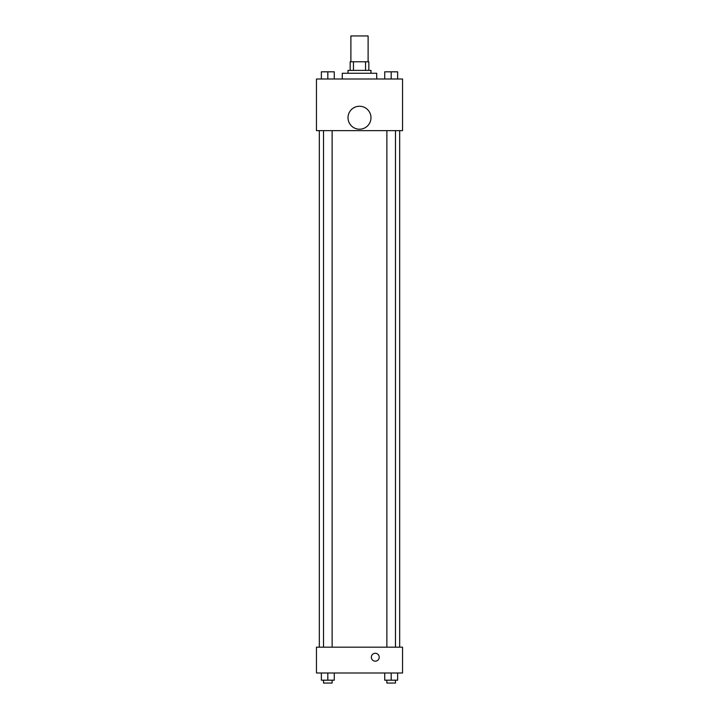 <?xml version="1.0" encoding="UTF-8"?>
<svg xmlns="http://www.w3.org/2000/svg" width="719" height="719" viewBox="0 0 719 719"><rect width="100%" height="100%" fill="white"/><g stroke="black" fill="none" stroke-linecap="round" stroke-linejoin="round"><path stroke-width="1.08" d="M368.11 61.78L368.11 35.95L350.89 35.95L350.89 61.78M353.46 70.381L353.46 61.78L350.171 61.78L350.171 70.381L350.171 61.78M353.46 61.78L368.829 61.78L368.829 70.381M365.54 70.381L365.54 61.78M348.023 73.257L348.023 70.381L370.977 70.381L370.977 73.257M376.72 78.991L376.72 73.257L342.28 73.257L342.28 78.991M316.459 78.991L402.541 78.991L402.541 130.651L316.459 130.651L316.459 78.991M359.5 129.213A11.477 11.477 0 0 1 349.56 111.993A11.477 11.477 0 0 1 369.44 111.993A11.477 11.477 0 0 1 359.5 129.213M316.459 647.181L402.541 647.181L402.541 673.002L316.459 673.002L316.459 647.181M375.282 661.165A3.946 3.946 0 0 1 371.867 655.252A3.946 3.946 0 0 1 378.697 655.252A3.946 3.946 0 0 1 375.282 661.165M384.728 673.002L384.728 680.183L397.634 680.183L397.634 673.002L397.634 680.183M391.181 680.183L391.181 673.002M395.486 680.183L395.486 683.05L386.876 683.05L386.876 680.183M321.366 673.002L321.366 680.183L334.272 680.183L334.272 673.002L334.272 680.183M327.819 680.183L327.819 673.002M332.124 680.183L332.124 683.05L323.514 683.05L323.514 680.183M384.728 78.991L384.728 71.819L397.634 71.819L397.634 78.991L397.634 71.819M391.181 78.991L391.181 71.819L386.876 71.801M395.486 71.819L391.181 71.801M321.366 78.991L321.366 71.819L334.272 71.819L334.272 78.991L334.272 71.819M327.819 78.991L327.819 71.819L323.514 71.801M332.124 71.819L327.819 71.801M399.674 647.181L399.674 130.651M319.326 647.181L319.326 130.651M386.876 130.651L386.876 647.181M395.486 130.651L395.486 647.181M332.124 647.181L332.124 130.651M323.514 647.181L323.514 130.651"/></g></svg>
